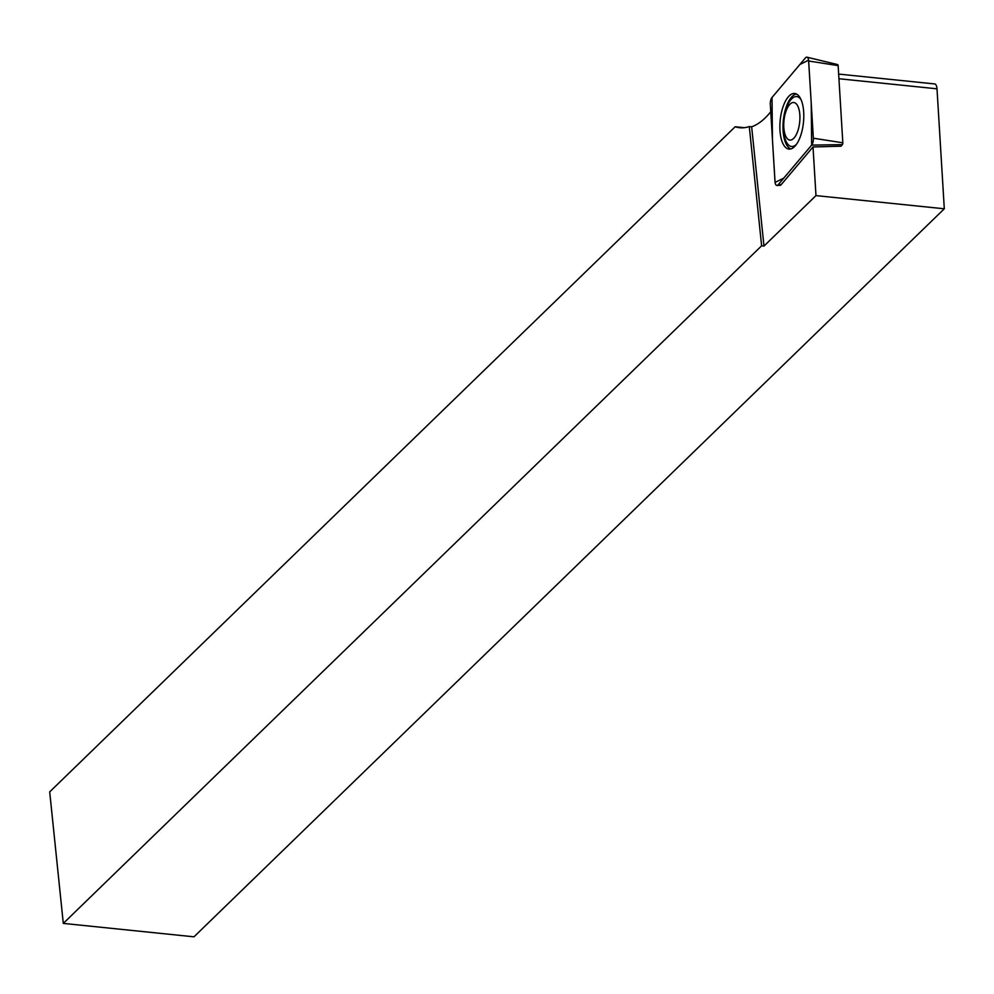 <?xml version="1.0" encoding="UTF-8"?>
<svg xmlns="http://www.w3.org/2000/svg" width="994" height="994" viewBox="0 0 994 994"><rect width="100%" height="100%" fill="white"/><g stroke="black" fill="none" stroke-linecap="round" stroke-linejoin="round"><path stroke-width="1.49" d="M800.17 97.909A25.074 10.487 -84.1 0 0 797.412 96.666A25.074 10.487 -84.1 0 0 797.051 96.642M791.932 146.491A25.074 10.487 -84.1 0 0 792.293 146.553A25.074 10.487 -84.1 0 0 795.237 145.894M796.529 94.057A27.708 11.58 -84.1 0 0 792.255 96.406A27.708 11.58 -84.1 0 0 783.16 122.337A27.708 11.58 -84.1 0 0 788.515 147.373A27.708 11.58 -84.1 0 0 790.901 148.926M787.509 138.862A18.898 7.902 95.9 0 1 788.08 106.681A18.898 7.902 95.9 0 1 799.921 118.348A18.898 7.902 95.9 0 1 787.509 138.862M796.442 144.366A25.074 10.487 95.9 0 1 791.559 146.478A25.074 10.487 95.9 0 1 788.379 144.838A25.074 10.487 95.9 0 1 783.384 127.244A58.137 58.137 0 0 1 784.775 113.751A25.074 10.487 95.9 0 1 796.679 96.592A25.074 10.487 95.9 0 1 801.04 99.648M837.296 64.784A1.516 0.634 95.9 0 1 837.681 64.598A1.516 0.634 95.9 0 1 838.141 65.616L842.825 142.801A1.516 0.634 95.9 0 1 842.378 144.615L841.048 146.193L813.017 146.963L781.172 184.673A5.355 2.236 -84.1 0 1 780.054 185.344L776.997 185.443A5.765 2.41 -84.1 0 0 778.203 184.722L811.663 145.112A5.765 2.41 -84.1 0 0 813.353 138.216L808.669 61.019A5.765 2.41 -84.1 0 0 806.942 57.18A5.765 2.41 -84.1 0 0 805.463 57.876L772.015 97.487A5.765 2.41 -84.1 0 0 770.313 104.382L774.997 181.567A5.765 2.41 -84.1 0 0 776.997 185.443M761.615 245.816L63.293 923.401L49.7 791.87L735.187 126.747A117.727 49.215 -84.1 0 0 739.722 127.729A117.727 49.215 -84.1 0 0 749.29 126.549L761.615 245.816L763.976 246.065L751.65 126.785L749.29 126.549M744.332 127.692L735.187 126.747M813.017 146.963L815.975 195.607L944.3 208.79L193.979 936.82L63.293 923.401M815.975 195.607L763.976 246.065M770.76 111.788L769.431 113.366A117.727 49.215 95.9 0 1 751.65 126.785M838.65 74.078L934.671 83.943A7.269 3.044 95.9 0 1 937.007 88.814L838.936 78.737M944.3 208.79L937.007 88.814M798.232 95.312A27.944 11.679 -84.1 0 0 795.063 93.548A27.944 11.679 -84.1 0 0 780.899 115.205A27.944 11.679 -84.1 0 0 785.434 147.274A27.944 11.679 -84.1 0 0 789.36 149.125A27.944 11.679 -84.1 0 0 802.916 126.511A27.944 11.679 -84.1 0 0 798.232 95.312M772.027 97.474L772.45 139.657L775.084 182.399L783.794 178.1L811.651 145.124L811.216 102.929L808.582 60.187L799.872 64.498L772.027 97.474M778.203 184.722L781.172 184.673M842.378 144.615L811.663 145.112M838.141 65.616L808.669 61.019M813.353 138.216L842.825 142.801M791.559 146.478L792.293 146.553M796.679 96.592L797.412 96.666M837.681 64.598L806.942 57.18"/></g></svg>
